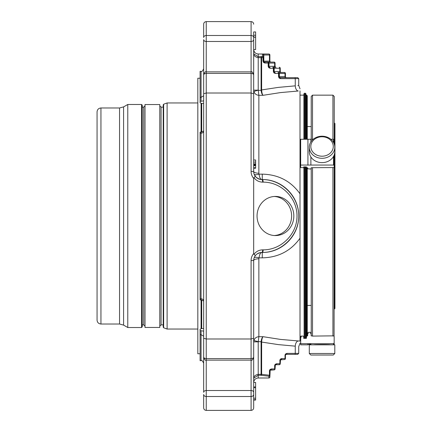 <?xml version="1.0" encoding="UTF-8"?>
<svg xmlns="http://www.w3.org/2000/svg" width="432" height="432" viewBox="0 0 432 432"><rect width="100%" height="100%" fill="white"/><g stroke="black" fill="none" stroke-linecap="round" stroke-linejoin="round"><path stroke-width="0.65" d="M285.433 73.44A0.972 0.972 0 0 0 284.461 72.468A0.972 0.556 90 0 1 285.017 73.44L285.433 73.44L285.433 76.68L285.017 76.68L285.017 73.44L279.369 73.44A0.972 0.556 -90 0 0 278.813 72.468L284.461 72.468A0.972 0.972 0 0 1 285.433 73.44A0.972 0.972 0 0 0 284.461 72.468L281.221 72.468A0.972 0.972 0 0 1 280.249 71.496L280.249 68.256A0.972 0.972 0 0 0 279.277 67.284A0.972 0.556 90 0 1 279.833 68.256L280.249 68.256A0.972 0.972 0 0 0 279.277 67.284A0.972 0.972 0 0 1 280.249 68.256M275.065 63.072A0.972 0.972 0 0 0 274.093 62.1A0.972 0.556 90 0 1 274.649 63.072L275.065 63.072L275.065 66.312L274.649 66.312L274.649 63.072L268.585 63.072A0.972 0.972 0 0 0 267.613 62.1A0.972 0.972 0 0 1 268.585 63.072A0.972 0.972 0 0 0 267.613 62.1A0.972 0.556 90 0 1 268.169 63.072L268.585 63.072L268.585 66.312L268.871 66.998L269.557 67.284A0.972 0.556 90 0 1 269.001 66.312L269.001 63.072A0.972 0.556 -90 0 0 268.445 62.1L274.093 62.1M270.346 61.954L270.853 62.1A0.972 0.972 0 0 1 269.881 61.128L269.881 54.994A0.972 0.972 -0 0 0 268.931 54.027A0.972 0.556 90.7 0 1 268.92 54.022L268.92 54.022A0.972 0.556 90.7 0 1 269.465 54.994L269.881 54.994L269.881 56.754M275.53 364.862L276.037 364.716L275.351 365.002L275.065 365.688L275.065 368.928A0.972 0.972 0 0 1 274.093 369.9A0.972 0.972 0 0 0 275.065 368.928L274.649 368.928A0.972 0.556 90 0 1 274.093 369.9L270.167 370.186L269.881 377.006A0.972 0.972 180 0 1 268.909 377.978A0.972 0.556 89.3 0 0 268.92 377.978L268.92 377.978A0.972 0.556 89.3 0 0 268.931 377.973L264.946 378L268.92 377.978L268.909 376.207A0.972 0.961 -0 0 0 269.881 375.246L269.465 375.246A0.972 0.556 96 0 1 268.909 376.207L261.074 375.278A0.972 0.556 -82.6 0 0 261.635 374.323L261.074 374.323L261.074 375.278L258.217 375.278L253.778 378.108L253.681 378.837C253.616 376.445 255.128 374.944 258.217 374.323L258.217 378L264.946 378M263.401 57.505L263.401 54.994L269.465 54.994L269.465 61.128L263.817 61.128L263.817 54.977A0.972 0.556 -90.3 0 0 263.261 54.005L262.429 54.022A0.972 0.972 0 0 1 263.401 54.994L263.401 57.505A0.972 0.956 180 0 0 262.429 56.549A0.972 0.556 82.8 0 1 262.985 57.505L263.401 57.505L263.401 61.128L263.687 61.814L264.373 62.1A0.972 0.556 90 0 1 263.817 61.128L262.985 61.128L262.985 57.505L261.635 57.677A0.972 0.556 -97.4 0 0 261.074 56.722L261.074 57.677L261.635 57.677L261.641 90.277C261.884 92.853 262.343 94.532 263.018 95.315L258.865 95.315L258.239 90.326L261.09 90.326C261.43 92.891 262.073 94.554 263.018 95.315L280.471 92.594L298.237 91.017A5.184 2.97 -93.4 0 1 295.261 85.849C299.813 85.277 299.813 85.277 295.261 85.849L295.261 78.624A0.972 0.556 -90 0 0 294.705 77.652L279.925 77.652A0.972 0.556 90 0 1 279.369 76.68L279.369 73.44L278.953 73.44A0.972 0.972 0 0 0 277.981 72.468L278.813 72.468M274.055 72.182L273.769 71.496L274.055 72.182L274.741 72.468A0.972 0.556 90 0 1 274.185 71.496L273.769 71.496L273.769 68.256A0.972 0.972 0 0 0 272.797 67.284L276.037 67.284A0.972 0.972 0 0 1 275.065 66.312L275.351 66.998M285.574 77.652A0.972 0.556 -90 0 1 285.017 76.68L278.953 76.68L278.953 73.44A0.972 0.972 0 0 0 277.981 72.468L280.39 72.468A0.972 0.556 -90 0 1 279.833 71.496L279.833 68.256L274.185 68.256A0.972 0.556 -90 0 0 273.629 67.284M269.05 67.138L269.557 67.284A0.972 0.556 -90 0 1 270.113 68.256L273.769 68.256L273.769 71.496L273.353 71.496L273.353 68.256A0.972 0.556 90 0 0 272.797 67.284A0.972 0.972 0 0 1 273.769 68.256A0.972 0.972 0 0 0 272.797 67.284L275.53 67.138M268.445 62.1L263.866 61.954M270.167 61.814L269.881 61.128L269.465 61.128A0.972 0.556 -90 0 0 270.022 62.1L264.373 62.1A0.972 0.556 -90 0 1 264.929 63.072L263.558 62.505L262.985 61.128M269.881 54.994A0.972 0.972 0 0 0 268.92 54.022L263.261 54.005M263.153 182.142C281.27 182.007 297.146 197.883 297.011 216C297.146 234.117 281.27 249.993 263.153 249.858A2.592 0.886 -90 0 1 262.267 252.45C281.772 252.596 298.863 235.505 298.717 216C298.863 196.495 281.772 179.404 262.267 179.55A2.592 0.886 -90 0 1 263.153 182.142L262.667 182.142C259.038 182.045 256.133 180.544 253.951 177.644L255.301 176.305A8.1 8.1 0 0 1 253.681 171.45L253.681 93.76L251.089 93.01L206.248 93.01L203.656 93.76L203.656 354.64M203.656 77.36L203.656 68.742C202.57 71.123 201.706 71.987 201.064 71.334L201.064 97.351L203.656 95.758L203.656 39.652L203.656 93.76M253.951 177.644L253.681 178.427A10.692 10.692 0 0 1 251.089 171.45L251.089 21.6L206.248 21.6C204.649 21.778 203.785 22.642 203.656 24.192L203.656 37.525A2.592 2.036 0 0 1 206.248 35.489L206.248 41.483A2.592 1.831 0 0 1 203.656 39.652M280.249 360.504L280.249 363.744L279.833 363.744A0.972 0.556 90 0 1 279.277 364.716A0.972 0.972 0 0 0 280.249 363.744L280.535 359.818L280.249 360.504L279.833 360.504A0.972 0.556 -90 0 1 280.39 359.532M269.725 369.9L274.093 369.9A0.972 0.972 0 0 0 275.065 368.928L275.351 365.002M206.248 410.4C204.649 410.222 203.785 409.358 203.656 407.808L203.656 394.475A2.592 2.036 0 0 0 206.248 396.511L206.248 410.4L251.089 410.4C252.688 410.222 253.552 409.358 253.681 407.808L253.681 350.325M253.681 392.348A2.592 1.831 180 0 0 251.089 390.517L251.089 338.99L206.248 338.99L203.656 338.24L203.656 392.348A2.592 1.831 0 0 1 206.248 390.517L206.248 396.511L251.089 396.511L251.089 390.517L206.248 390.517L206.248 360.126C205.637 360.796 204.773 359.932 203.656 357.534L203.656 301.007C203.531 299.678 202.667 298.933 201.064 298.771L200.092 298.771L200.092 132.122L201.064 132.122L201.064 133.229L201.064 103.291M268.92 377.978A0.972 0.972 0 0 0 269.881 377.006L269.881 375.246M203.656 336.242L201.064 334.649L201.064 360.666C201.706 360.013 202.57 360.877 203.656 363.258L203.656 357.534M201.064 360.666L200.092 360.666L200.092 329.287L201.712 328.536L201.712 299.927M203.656 100.807L201.064 101.309L201.064 97.351L200.092 97.351L200.092 71.334L201.064 71.334M203.656 74.882L203.656 74.466C204.752 72.079 205.616 71.215 206.248 71.874L206.248 360.126L251.089 360.126C251.721 360.785 252.585 359.921 253.681 357.534L253.681 338.24L253.681 357.534M253.681 93.76L253.681 75.011A2.592 1.609 0 0 0 251.089 73.402L206.248 73.402A2.592 1.609 0 0 0 203.656 75.011L203.656 130.993C203.537 132.316 202.673 133.067 201.064 133.229L201.064 299.878L200.092 299.878L200.092 298.771M277.981 72.468A0.972 0.556 90 0 1 278.537 73.44L278.953 73.44M297.842 85.536L298.717 85.396L298.717 78.624L297.745 77.652L286.405 77.652A0.972 0.972 0 0 1 285.433 76.68L285.719 77.366M279.239 77.366L278.953 76.68L279.239 77.366L279.925 77.652L279.418 77.506M280.249 71.496L280.535 72.182L280.249 71.496L274.185 71.496L274.185 68.256L273.769 68.256M255.625 35.224L255.625 31.941L253.681 31.941L253.681 35.224L255.625 35.224L255.625 37.076L253.681 37.076M268.92 54.022L258.217 54L258.217 56.722L253.778 53.892L253.681 49.54L255.625 49.54L255.625 37.076M262.429 54.022L262.429 56.549L258.217 56.722L258.217 57.677C255.128 57.056 253.616 55.555 253.681 53.163L253.681 31.941M253.681 162.097L255.625 162.097L253.681 162.097L255.625 162.097L253.681 162.097L255.625 162.097L255.625 159.997L253.681 159.997L253.681 90.142L258.217 90.142L258.217 57.677L261.074 57.677L261.074 90.018L278.311 87.394L295.261 85.849M255.625 162.913L255.625 163.901L253.681 163.901M253.681 167.751L255.625 167.751L255.625 163.901M255.625 162.097L255.625 162.524M258.217 90.142L253.876 91.503L253.681 90.142L253.681 53.163L253.681 116.91M285.898 354.494L286.405 354.348L285.719 354.634L285.433 355.32L285.433 358.56L285.017 358.56A0.972 0.556 90 0 1 284.461 359.532A0.972 0.972 0 0 0 285.433 358.56A0.972 0.972 0 0 1 284.461 359.532L280.535 359.818M275.206 364.716A0.972 0.556 -90 0 0 274.649 365.688L275.222 364.311L276.593 363.744A0.972 0.556 -90 0 1 276.037 364.716L279.277 364.716A0.972 0.972 0 0 0 280.249 363.744M255.625 400.059L253.681 400.059L255.625 400.059L255.625 382.46L253.681 382.46M253.681 399.735L255.625 399.735L253.681 399.724L253.681 400.059M253.681 178.427L253.681 253.573L255.301 255.695A8.1 8.1 0 0 0 253.681 260.55L251.089 260.55A10.692 10.692 0 0 1 253.681 253.573M201.064 328.709L201.064 299.878L203.656 301.007L203.65 328.536L201.712 328.536M200.092 97.351L200.092 102.713L201.712 103.464L203.656 103.464L203.65 131.009L201.064 132.122M262.667 182.142A2.592 0.886 -90 0 0 261.781 179.55C260.458 179.356 259.54 177.557 259.033 174.15A5.184 1.642 160.5 0 1 254.146 174.15L255.317 176.332M255.301 176.305C256.954 178.4 259.114 179.485 261.781 179.55L262.267 179.55L261.781 179.55M278.953 76.68L278.537 76.68L278.537 73.44L275.297 73.44A0.972 0.556 -90 0 0 274.741 72.468L274.234 72.322M298.717 78.624L280.481 78.624A0.972 0.556 -90 0 0 279.925 77.652M251.089 21.6C252.688 21.778 253.552 22.642 253.681 24.192M255.625 163.987L253.681 163.987M255.625 164.419L253.681 164.419M255.625 164.722L253.681 164.722M255.625 165.051L253.681 165.051M294.705 354.348L297.745 354.348L298.717 353.376L295.261 353.376A0.972 0.556 -90 0 1 294.705 354.348L286.405 354.348A0.972 0.556 -90 0 0 286.961 353.376L295.261 353.376L295.261 346.151C299.813 346.723 299.813 346.723 295.261 346.151L278.311 344.606L261.074 341.982L261.074 374.323L258.217 374.323L258.217 341.858L253.681 341.858L253.687 378.713M280.714 359.678L281.221 359.532A0.972 0.556 -90 0 0 281.777 358.56L285.017 358.56L285.017 355.32A0.972 0.556 -90 0 1 285.574 354.348M270.346 370.046L270.853 369.9A0.972 0.556 -90 0 0 271.409 368.928L274.649 368.928L274.649 365.688L275.065 365.688M251.089 260.55L251.089 338.99L253.681 338.24L253.681 260.55A5.184 1.766 0 0 1 258.865 258.784L259.033 257.85A5.184 1.642 19.5 0 0 254.146 257.85M255.625 398.223L253.681 398.223L253.681 387.736L255.625 387.736M261.074 341.982L261.09 341.674L261.641 341.723C261.884 339.147 262.343 337.468 263.018 336.685L280.471 339.406L300.013 341.096L300.013 193.774C290.828 181.04 278.246 174.501 262.267 174.15L262.267 179.55C282.031 179.237 299.02 196.295 298.717 216.043C299.009 235.721 281.993 252.758 262.267 252.45L261.781 252.45A2.592 0.886 -90 0 0 262.667 249.858C259.038 249.955 256.133 251.456 253.951 254.356M300.013 90.904C300.013 88.63 300.013 88.63 300.013 90.904L300.013 238.226C290.844 250.949 278.262 257.488 262.267 257.85L259.033 257.85C259.54 254.443 260.458 252.644 261.781 252.45C259.114 252.515 256.954 253.6 255.301 255.695M293.83 216A19.57 18.387 -90 0 1 275.438 235.57A19.57 18.387 -90 0 1 257.051 216A19.57 18.387 -90 0 1 275.438 196.43A19.57 18.387 -90 0 1 293.83 216M258.53 178.87L255.852 176.963L254.146 174.15M253.876 91.503C254.696 93.82 256.36 95.089 258.865 95.315L258.865 173.216L259.033 174.15L262.267 174.15M261.074 90.018L261.09 90.326L261.641 90.277M253.681 90.142L253.681 126.706M261.641 341.723L261.635 374.323L269.465 375.246L269.465 370.872A0.972 0.556 -90 0 1 270.022 369.9M253.681 341.858L253.876 340.497L258.239 341.674L261.09 341.674C261.43 339.109 262.073 337.446 263.018 336.685L258.865 336.685L258.865 258.784M253.876 340.497C254.696 338.18 256.36 336.911 258.865 336.685L258.217 341.858M305.327 139.261L305.327 93.204L304.549 93.204L304.549 139.261M304.549 166.903L304.549 338.375M251.089 171.45L253.681 171.45A5.184 1.766 180 0 0 258.865 173.216M298.237 340.983A5.184 2.97 -86.6 0 0 295.261 346.151M303.901 166.903L304.128 338.375M304.549 93.204L303.901 93.852L303.901 139.261M300.013 341.096C300.013 343.37 300.013 343.37 300.013 341.096L299.036 341.032M308.308 333.288L307.66 333.936L307.66 332.953L307.66 335.821L306.623 336.091L306.623 167.697L306.364 166.903L303.707 166.903L303.707 167.567L303.329 167.697L300.661 167.567L300.661 139.261L313.238 139.261M306.623 336.091L306.364 338.375L303.707 338.375L303.707 336.463L303.329 336.091L300.785 336.091L300.661 344.822L307.93 344.822L307.93 343.672L300.661 343.672M306.364 336.852L305.975 336.852L305.975 338.148L305.975 166.903M305.975 139.261L305.975 93.852L305.975 95.148L306.623 95.148L307.271 95.796L307.271 139.261L307.271 126.576L311.224 126.576M311.224 305.424L307.271 305.424L307.271 167.789L307.271 335.821M306.623 167.697L307.66 167.789L307.66 168.788L307.66 167.789M331.765 141.626A11.227 9.72 180 0 1 322.045 156.206A11.227 9.72 180 0 1 312.325 141.626A11.227 9.72 180 0 1 331.765 141.626M334.292 144.164L334.292 122.882L334.94 123.53L334.94 308.47L334.228 309.118M309.29 353.495L310.819 355.028L333.272 355.028L334.8 353.495L334.8 344.822L309.29 344.822L309.29 353.495L334.8 353.495M333.094 141.728A12.755 11.048 180 0 1 334.8 147.253A12.755 11.048 180 0 1 322.045 158.301A12.755 11.048 180 0 1 309.29 147.253A12.755 11.048 180 0 1 318.746 136.582A12.755 11.048 180 0 1 333.094 141.728M334.8 147.253L334.8 151.589A12.755 11.048 180 0 1 325.345 162.259A12.755 11.048 180 0 1 310.997 157.113A12.755 11.048 180 0 1 309.29 151.589L309.29 147.253M311.251 335.821L311.224 167.789M311.224 139.261L311.224 96.444L312.52 95.148L332.932 95.148L334.228 96.444L334.228 143.975M334.082 336.155L334.228 154.867M313.756 344.822C314.026 344.488 330.016 344.488 330.334 344.822M334.163 143.802L334.163 139.676L333.515 139.261L330.853 139.261M333.515 156.422L333.515 165.062L310.889 165.062L310.889 156.951M310.889 141.89L310.889 139.261M310.511 333.288L311.159 333.936L311.159 332.953L311.159 335.821L312.52 336.091L312.52 167.697L311.159 167.789L311.159 168.788L310.511 169.009L307.66 168.788M311.159 167.789L311.159 168.788M312.52 336.091L333.693 335.848L334.163 336.463L334.163 343.035L333.515 343.672L307.93 343.672M307.93 344.822C309.944 344.061 310.932 344.061 310.889 344.822L310.889 343.672M307.66 332.953L308.308 332.311L310.511 332.311L311.159 332.953M312.52 167.697L334.163 167.567L334.163 155.039M334.163 337.5L334.163 336.463M334.163 343.035L334.163 344.174L333.515 344.822L333.515 343.672L334.163 343.035M300.013 336.852L300.661 336.852L300.661 337.5L301.309 336.852M333.515 165.062L334.163 165.283M307.93 139.261L307.93 165.062L310.889 165.062M307.93 165.062L300.661 165.062M306.364 167.697L306.364 166.903M200.092 353.765L197.824 353.765L197.824 78.235L200.092 78.235M163.647 327.785L163.647 104.215L163.22 104.825L163.22 327.175L163.647 327.785L167.108 329.044L167.108 102.956L197.824 102.956M163.22 324.864L161.082 324.864L159.786 326.16M159.786 216L159.786 104.544L145.012 104.544L145.012 327.456L159.786 327.456L159.786 216M141.577 104.479L142.225 105.127L142.225 326.873L141.577 327.521L127.775 327.521L127.775 104.479L141.577 104.479L141.577 327.521M97.06 216L97.06 111.866C97.292 109.507 98.588 108.211 100.948 107.978L100.948 324.022C98.588 323.789 97.292 322.493 97.06 320.134L97.06 216M274.331 235.532A19.57 18.387 90 0 0 291.611 216A19.57 18.387 90 0 0 274.331 196.468M268.871 66.998L268.585 66.312L274.649 66.312A0.972 0.556 -90 0 0 275.206 67.284M206.248 21.6L206.248 35.489L251.089 35.489A2.592 2.036 -0 0 1 253.681 37.525M203.656 356.989A2.592 1.609 0 0 0 206.248 358.598L251.089 358.598A2.592 1.609 180 0 0 253.681 356.989M203.656 331.193L201.064 330.691L201.064 334.649L200.092 334.649M201.064 133.229L200.092 133.229M251.089 410.4L251.089 396.511A2.592 2.036 180 0 0 253.681 394.475M201.064 330.691L200.092 330.691M201.064 101.309L200.092 101.309M253.681 74.466C252.585 72.079 251.721 71.215 251.089 71.874L206.248 71.874L206.248 41.483L251.089 41.483A2.592 1.831 0 0 0 253.681 39.652M264.929 63.072L268.169 63.072L268.169 66.312L268.585 66.312M270.113 68.256L268.742 67.689L268.169 66.312M275.297 73.44L273.926 72.873L273.353 71.496M280.481 78.624L279.11 78.057L278.537 76.68M255.625 165.656L253.681 165.656M286.961 353.376L285.59 353.943L285.017 355.32L285.433 355.32L285.719 354.634M276.593 363.744L279.833 363.744L279.941 359.861L280.746 358.857L281.777 358.56M271.409 368.928L270.038 369.495L269.465 370.872L269.881 370.872L270.167 370.186M263.153 249.858L262.667 249.858M305.327 338.375L305.327 166.903M262.267 252.45L262.267 257.85M306.623 139.261L306.623 95.148M334.292 154.678L334.292 309.118M333.515 139.261L333.515 142.42M312.52 139.261L312.52 95.148M332.932 139.261L332.932 95.148M332.932 336.091L332.932 167.697M201.712 132.073L201.712 103.464M163.22 107.136L161.082 107.136L161.082 324.864M142.225 324.864L143.716 324.864L143.716 107.136L145.012 105.84M127.775 104.479L123.595 106.893L123.595 325.107L127.775 327.521M123.595 325.107L119.545 324.022L119.545 107.978L100.948 107.978M253.681 53.163L253.746 53.762M263.687 61.814L263.401 61.128M281.221 72.468L280.714 72.322M286.405 77.652L285.898 77.506M255.625 37.201L253.681 37.201M258.217 54C255.463 53.73 253.951 52.218 253.681 49.464M253.681 168.232L255.625 168.232L253.681 168.226M253.681 162.092L255.625 162.092L253.681 162.092M258.217 378C255.463 378.27 253.951 379.782 253.681 382.536M255.625 386.937L253.681 386.937M261.646 252.45L260.177 252.612L257.105 253.935M257.105 178.065L260.183 179.388L261.646 179.55M300.013 343.175L298.717 346.604L298.717 353.376M298.717 85.396L300.013 88.825M303.901 95.148L300.013 95.148M305.327 93.204L305.975 93.852M197.824 329.044L167.108 329.044M163.647 104.215L167.108 102.956M161.082 107.136L159.786 105.84M143.716 324.864L145.012 326.16M142.225 107.136L143.716 107.136M123.595 106.893L119.545 107.978M119.545 324.022L100.948 324.022"/></g></svg>
